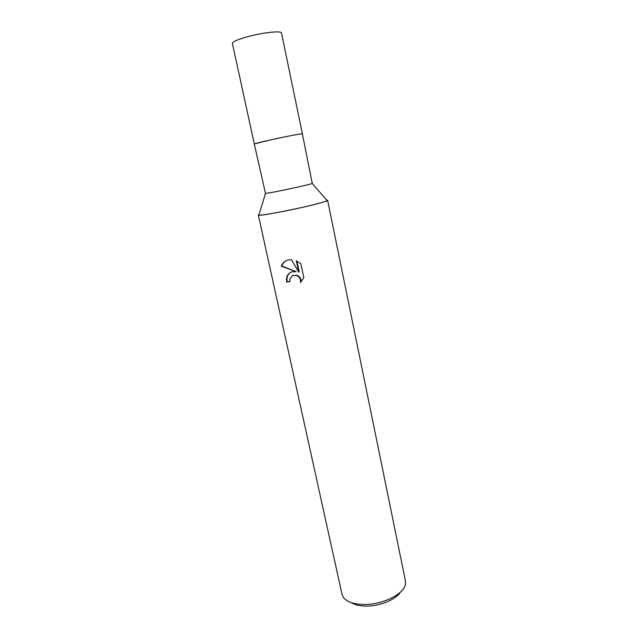 <?xml version="1.0" encoding="UTF-8"?>
<svg xmlns="http://www.w3.org/2000/svg" width="638" height="638" viewBox="0 0 638 638"><rect width="100%" height="100%" fill="white"/><g stroke="black" fill="none" stroke-linecap="round" stroke-linejoin="round"><path stroke-width="0.96" d="M302.388 133.836L300.578 133.956C293.081 134.881 258.199 142.394 254.841 143.797L268.399 140.4C283.575 136.939 303.018 133.206 302.388 133.852L281.51 33.001C281.757 30.401 261.54 32.674 246.204 37.1C237.065 39.763 232.463 41.877 232.384 43.448L254.331 144.06L254.841 143.797C258.199 142.394 293.081 134.881 300.578 133.956L302.388 133.852L312.269 183.489L327.182 200.667L326.68 200.085L327.613 200.276L405.457 580.987L405.473 584.081C404.356 593.978 382.417 604.936 363.652 604.489C353.452 604.226 346.665 601.833 343.292 597.304L342.048 594.464L258.31 215.006C258.98 215.604 265.863 214.679 278.966 212.247C301.152 208.1 328.985 201.201 327.613 200.276M254.331 144.068L265.496 193.434C268.391 193.458 303.64 186.073 310.937 183.903L312.269 183.489M258.31 215.006L259.084 214.448L258.861 215.189C262.712 216.091 315.204 205.221 325.356 201.409L327.182 200.667M291.829 271.828L296.223 271.66L281.326 266.237C282.618 262.673 285.25 260.519 289.229 259.794L291.422 259.682L298.751 272.107L296.319 260.775L300.857 263.749L303.84 277.705L300.378 282.554C300.897 279.213 299.597 276.86 296.463 275.504L292.635 275.568L289.835 279.037L289.867 281.653L286.725 282.036C285.832 276.98 287.531 273.574 291.829 271.828M351.171 602.607C354.704 604.84 359.609 606.004 365.885 606.1C379.53 606.371 395.831 599.696 400.433 592.136M290.808 272.219C287.579 274.316 286.374 277.498 287.204 281.781L289.827 281.47M287.204 281.781L286.725 282.036M286.478 260.575C284.181 261.811 282.626 263.622 281.829 266.006L296.223 271.66M292.515 275.616L296.925 275.257C299.956 276.557 301.28 278.83 300.897 282.068M296.885 261.03L299.214 271.868L298.751 272.107M281.829 266.006L281.326 266.237M265.496 193.434L258.861 215.189M296.463 275.496L296.925 275.257"/></g></svg>

